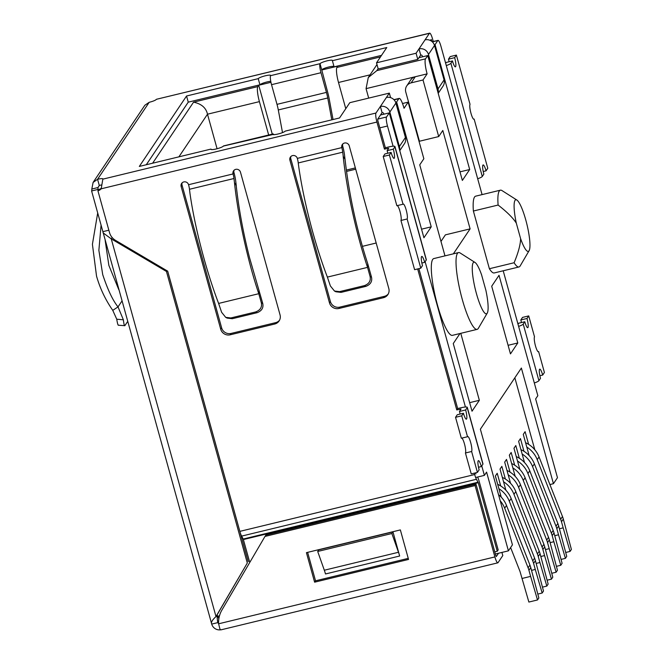 <?xml version="1.0" encoding="UTF-8"?>
<svg xmlns="http://www.w3.org/2000/svg" width="663" height="663" viewBox="0 0 663 663"><rect width="100%" height="100%" fill="white"/><g stroke="black" fill="none" stroke-linecap="round" stroke-linejoin="round"><path stroke-width="0.99" d="M487.181 313.209A26.553 5.039 76.4 0 0 487.264 313.077A26.553 5.039 76.4 0 0 485.913 290.444L481.595 274.88A26.553 5.039 76.4 0 0 475.006 262.44A26.553 5.039 76.4 0 0 473.191 262.763A26.553 5.039 76.4 0 0 476.432 293.585A26.553 5.039 76.4 0 0 487.181 313.209M475.006 262.44L460.114 252.968A39.507 7.5 76.4 0 0 458.531 252.586A39.507 7.5 76.4 0 0 457.42 253.457A39.507 7.5 76.4 0 0 461.365 296.046A39.507 7.5 76.4 0 0 477.12 329.37A39.507 7.5 76.4 0 0 478.23 328.5A39.507 7.5 76.4 0 0 478.355 328.309L487.264 313.077M514.107 262.747L489.385 268.73A39.507 7.5 76.4 0 0 494.25 272.949L518.963 266.965A39.507 7.5 76.4 0 1 514.107 262.747C518.267 252.777 520.438 244.755 520.621 238.688A26.553 5.039 76.4 0 0 529.024 250.805A26.553 5.039 76.4 0 0 529.107 250.672A26.553 5.039 76.4 0 0 526.928 224.392A26.553 5.039 76.4 0 0 516.85 200.035A26.553 5.039 76.4 0 0 515.035 200.359A26.553 5.039 76.4 0 0 516.303 223.124C512.988 217.903 506.922 211.878 498.104 205.049A39.507 7.5 76.4 0 1 499.264 191.052A39.507 7.5 76.4 0 1 500.374 190.182A39.507 7.5 76.4 0 1 501.966 190.563L516.85 200.035M518.963 266.965A39.507 7.5 76.4 0 0 520.074 266.095A39.507 7.5 76.4 0 0 520.198 265.904L529.107 250.672M500.374 190.182L475.661 196.165A39.507 7.5 76.4 0 0 474.551 197.035A39.507 7.5 76.4 0 0 473.382 211.025L489.385 268.73M458.531 252.586L433.809 258.57A39.507 7.5 76.4 0 0 432.699 259.44A39.507 7.5 76.4 0 0 436.652 302.03A39.507 7.5 76.4 0 0 452.398 335.354L477.12 329.37M495.377 554.003L508.413 550.845L512.441 544.837L480.377 429.201L521.375 368.048L553.448 483.692L557.475 477.683L535.638 398.952L537.834 395.678L503.2 270.786M549.909 484.545L553.448 483.692M528.626 444.367L525.104 431.671L523.273 434.406L529.149 455.564M534.809 449.779L514.844 377.786M500.731 485.971L497.209 473.283L495.377 476.009L501.245 497.167M505.38 479.034L501.858 466.346L500.026 469.072L505.894 490.239M510.029 472.106L506.507 459.409L504.676 462.144L510.543 483.302M514.679 465.169L511.156 452.473L509.325 455.208L515.201 476.365M519.328 458.232L515.806 445.544L513.974 448.271L519.85 469.437M523.977 451.304L520.455 438.608L518.623 441.343L524.499 462.501M459.989 333.522L453.26 343.558L472.023 411.217L479.349 400.303L460.777 333.332M510.469 353.893L517.786 342.97L499.024 275.311L491.697 286.225L510.469 353.893M475.653 477.501L484.388 475.388L486.584 472.114L508.413 550.845M453.368 253.838L470.1 228.876L442.809 130.462L438.707 136.57L423.019 79.983L427.113 73.866A12.953 2.461 76.4 0 1 425.538 58.833L427.734 55.559L462.36 180.427L469.686 169.513L435.052 44.645L437.795 40.542A7.774 1.475 76.4 0 1 438.019 40.377A7.774 1.475 76.4 0 1 440.945 46.286L482.076 194.607M444.981 255.86L419.745 164.855L423.848 158.739L408.151 102.152L404.049 108.268A12.953 2.461 76.4 0 0 399.176 98.406A12.953 2.461 76.4 0 0 398.811 98.696L396.615 101.969L431.24 226.837L421.544 229.183M393.093 146.208L387.49 126.003A7.774 1.475 76.4 0 1 386.546 116.986L389.289 112.884L423.922 237.76L431.24 226.837M484.388 475.388L481.761 465.923M465.426 407.016L425.124 261.703M355.36 167.913L346.343 170.093M362.371 246.354L376.186 243.014L355.716 169.198L346.525 171.427M217.066 614.916L218.865 618.662M479.349 400.303L469.644 402.648M517.786 342.97L508.09 345.315M473.382 211.025L498.104 205.049M520.621 238.688L516.303 223.124M427.734 55.559L418.925 57.689M434.298 44.827L435.052 44.645M389.289 112.884L380.479 115.022M395.596 102.218L396.615 101.969M217.074 148.744L207.494 114.202L259.407 101.63A12.953 2.461 -103.6 0 1 257.824 86.604L258.727 85.262L272.278 134.133M345.771 108.682L338.511 82.485A12.953 2.461 -103.6 0 1 336.928 67.452L337.823 66.118L321.696 70.021M270.96 82.303L258.727 85.262M469.686 169.513L459.981 171.858M427.113 73.866L415.253 76.742A7.774 7.517 -146.2 0 0 410.845 79.792L406.742 85.908A7.774 7.517 -146.2 0 0 405.781 92.033L419.43 141.244L438.707 136.57M425.538 58.833L376.841 70.626L368.28 77.53L366.059 88.643L415.253 76.742L411.151 82.858A7.774 7.517 -146.2 0 0 406.742 85.908M423.019 79.983L411.151 82.858M470.1 228.876L445.387 234.859L440.978 241.431M368.686 98.107L366.059 88.643M402.507 103.519L408.151 102.152M178.894 156.849L207.494 114.202C206.069 107.812 201.419 103.801 193.555 102.16L257.824 86.604M259.407 101.63L268.664 135.003M526.795 447.094A25.642 24.804 -146.2 0 1 537.229 459.658L560.649 519.27A25.642 24.804 33.8 0 1 561.486 521.789L563.169 527.856L559.439 528.759M525.577 442.71A25.642 24.804 33.8 0 1 539.052 456.931L562.481 516.543A25.642 24.804 33.8 0 1 563.318 519.054L571.398 549.436L570.064 551.425L565.721 552.478M563.169 527.856L570.064 551.425M500.233 500.814A25.642 24.804 33.8 0 1 504.676 508.198L506.507 505.471L529.936 565.083A25.642 24.804 33.8 0 1 530.773 567.594L538.845 597.976L537.511 599.965L528.867 602.054L520.289 572.418A16.575 16.036 -146.2 0 0 519.751 570.793L510.618 547.563M504.676 508.198L528.104 567.81A25.642 24.804 33.8 0 1 528.941 570.321L530.624 576.387L521.972 578.484M530.624 576.387L537.511 599.965M506.507 505.471A25.642 24.804 -146.2 0 0 498.526 494.648M498.899 488.706A25.642 24.804 33.8 0 1 509.325 501.261L511.156 498.535L534.585 558.147A25.642 24.804 33.8 0 1 535.422 560.658L543.494 591.04L542.168 593.029L537.826 594.081M509.325 501.261L532.754 560.873A25.642 24.804 33.8 0 1 533.591 563.393L535.273 569.459L531.544 570.362M535.273 569.459L542.168 593.029M511.156 498.535A25.642 24.804 -146.2 0 0 497.681 484.313M520.927 449.647A25.642 24.804 33.8 0 1 534.403 463.868L557.832 523.472A25.642 24.804 33.8 0 1 558.669 525.991L566.741 556.373L565.415 558.362L561.072 559.406M522.146 454.031A25.642 24.804 -146.2 0 1 532.571 466.595L556 526.207A25.642 24.804 33.8 0 1 556.837 528.718L558.519 534.784L554.79 535.687M558.519 534.784L565.415 558.362M503.548 481.769A25.642 24.804 33.8 0 1 513.974 494.333L515.806 491.598L539.234 551.21A25.642 24.804 33.8 0 1 540.072 553.721L548.144 584.111L546.818 586.092L542.475 587.145M513.974 494.333L537.403 553.945A25.642 24.804 33.8 0 1 538.24 556.456L539.922 562.522L536.193 563.426M539.922 562.522L546.818 586.092M515.806 491.598A25.642 24.804 -146.2 0 0 502.33 477.385M517.496 460.967A25.642 24.804 33.8 0 1 527.922 473.531L529.754 470.796L553.182 530.408A25.642 24.804 33.8 0 1 554.019 532.919L562.091 563.31L560.765 565.29L556.423 566.343M527.922 473.531L551.351 533.143A25.642 24.804 33.8 0 1 552.188 535.654L553.87 541.721L550.141 542.624M553.87 541.721L560.765 565.29M529.754 470.796A25.642 24.804 -146.2 0 0 516.278 456.583M508.198 474.832A25.642 24.804 33.8 0 1 518.623 487.396L520.455 484.67L543.884 544.282A25.642 24.804 33.8 0 1 544.721 546.793L552.793 577.175L551.467 579.164L547.124 580.208M518.623 487.396L542.052 547.008A25.642 24.804 33.8 0 1 542.889 549.519L544.572 555.586L540.842 556.489M544.572 555.586L551.467 579.164M520.455 484.67A25.642 24.804 -146.2 0 0 506.98 470.448M512.847 467.896A25.642 24.804 33.8 0 1 523.273 480.46L525.104 477.733L548.533 537.345A25.642 24.804 33.8 0 1 549.37 539.856L557.442 570.238L556.116 572.227L551.773 573.28M523.273 480.46L546.702 540.072A25.642 24.804 33.8 0 1 547.539 542.591L549.221 548.657L545.492 549.561M549.221 548.657L556.116 572.227M525.104 477.733A25.642 24.804 -146.2 0 0 511.629 463.512M97.701 212.947L92.414 244.299L96.533 276.106C100.014 288.355 105.425 299.775 112.76 310.35L116.746 319.201C117.434 323.503 117.997 325.45 118.445 325.044M225.71 317.362L227.144 318.099L232.29 318.704L257.053 312.712C261.761 310.889 263.659 307.798 262.739 303.455L249.52 257.634C243.139 232.448 238.705 208.431 236.219 185.574L234.462 182.59C238.083 216.809 247.647 260.774 258.777 293.709L261.305 302.693C262.241 307.06 260.352 310.143 255.653 311.941L230.823 317.958L225.71 317.362L221.624 312.298L218.616 303.43C206.143 270.827 194.748 227.301 189.974 193.364L189.477 189.278A6.473 1.227 76.4 0 0 188.557 184.712A3.887 3.754 -146.2 0 0 181.621 183.444A3.887 3.754 -146.2 0 0 181.14 186.502L220.721 329.221A7.774 7.517 -146.2 0 0 230.177 334.807L274.673 324.033A7.774 7.517 -146.2 0 0 280.043 314.859L240.462 172.14A3.887 3.754 -146.2 0 0 233.533 170.88A3.887 3.754 -146.2 0 0 233.053 173.938A6.473 1.227 -103.6 0 1 233.973 178.513A113.53 21.547 76.4 0 0 234.462 182.59M456.393 55.095L450.21 56.587L448.486 59.156L454.669 57.664L456.393 55.095L470.034 104.306A7.774 1.475 76.4 0 0 470.987 113.323A7.774 1.475 76.4 0 0 473.912 119.241A7.774 1.475 76.4 0 0 474.128 119.067L487.777 168.278L486.054 170.839A7.774 1.475 76.4 0 0 483.128 164.93A7.774 1.475 76.4 0 0 483.857 174.12L482.283 176.466A7.774 1.309 164.5 0 1 477.683 178.761M446.298 65.579A7.774 1.309 -15.5 0 0 450.898 63.283L452.473 60.938A7.774 1.475 76.4 0 0 455.398 66.855A7.774 1.475 76.4 0 0 455.614 66.681A7.774 1.475 76.4 0 0 454.669 57.664M448.486 59.156A7.774 1.475 -103.6 0 1 449.116 61.75M473.639 119.183L474.128 119.067M538.124 351.697L538.613 351.581L544.414 372.49L542.69 375.059A7.774 1.475 76.4 0 0 539.765 369.142A7.774 1.475 76.4 0 0 540.494 378.333L538.92 380.686A7.774 1.309 164.5 0 1 534.32 382.982M518.623 326.387A7.774 1.309 -15.5 0 0 523.223 324.091L524.798 321.746A7.774 1.475 76.4 0 0 527.731 327.663A7.774 1.475 76.4 0 0 527.947 327.489A7.774 1.475 76.4 0 0 526.994 318.472L528.718 315.903L534.519 336.821A7.774 1.475 76.4 0 0 535.464 345.837A7.774 1.475 76.4 0 0 538.397 351.755A7.774 1.475 76.4 0 0 538.613 351.581M526.994 318.472L520.82 319.964A7.774 1.475 -103.6 0 1 521.441 322.558M465.641 409.974L467.208 407.629A7.774 1.309 -15.5 0 0 467.282 407.347L482.979 463.934A7.774 1.309 164.5 0 1 482.904 464.216L481.33 466.57A7.774 1.475 76.4 0 0 478.404 460.652A7.774 1.475 76.4 0 0 479.134 469.843L477.418 472.404L471.617 451.495A7.774 1.475 76.4 0 0 470.838 443.116A7.774 1.475 76.4 0 0 467.738 436.561A7.774 1.475 76.4 0 0 467.523 436.735L461.721 415.817L463.437 413.248A7.774 1.475 76.4 0 0 466.371 419.165A7.774 1.475 76.4 0 0 466.586 418.991A7.774 1.475 76.4 0 0 465.641 409.974L459.459 411.474A7.774 1.475 -103.6 0 1 460.089 414.06M393.308 149.167L394.883 146.821A7.774 1.309 -15.5 0 0 394.957 146.54L426.342 259.722A7.774 1.309 164.5 0 1 426.268 260.004L424.693 262.349A7.774 1.475 76.4 0 0 421.767 256.432A7.774 1.475 76.4 0 0 422.497 265.623L420.781 268.192L407.132 218.981A7.774 1.475 76.4 0 0 406.353 210.602A7.774 1.475 76.4 0 0 403.253 204.047A7.774 1.475 76.4 0 0 403.038 204.221L389.388 155.009L391.112 152.44A7.774 1.475 76.4 0 0 394.037 158.358A7.774 1.475 76.4 0 0 394.261 158.184A7.774 1.475 76.4 0 0 393.308 149.167L387.126 150.658A7.774 1.475 -103.6 0 1 387.756 153.252M334.475 291.04L335.901 291.77L341.055 292.383L365.819 286.383C370.518 284.576 372.407 281.493 371.504 277.126L367.832 264.048C356.694 229.721 349.094 194.781 345.025 159.244L343.177 156.277C346.749 190.505 356.445 234.445 367.542 267.38L370.062 276.372C370.982 280.781 369.1 283.863 364.418 285.62L339.589 291.629L334.475 291.04L330.389 285.968L327.381 277.101C314.875 244.506 303.613 200.947 298.781 167.026L298.242 162.949A6.473 1.227 76.4 0 0 297.322 158.382A3.887 3.754 -146.2 0 0 290.386 157.114A3.887 3.754 -146.2 0 0 289.905 160.181L329.486 302.892A7.774 7.517 -146.2 0 0 338.942 308.477L383.438 297.712A7.774 7.517 -146.2 0 0 388.808 288.529L349.227 145.819A3.887 3.754 -146.2 0 0 342.299 144.551A3.887 3.754 -146.2 0 0 341.818 147.609A6.473 1.227 -103.6 0 1 342.73 152.183A113.53 21.547 76.4 0 0 343.227 156.269M101.074 225.105L98.87 250.349L102.715 274.606C107.729 289.756 112.834 300.521 118.022 306.894L112.768 310.35M118.868 289.822L108.865 265.424L105.16 240.371M98.091 190.563L97.784 189.469A6.473 1.227 76.4 0 0 98 187.53L99.276 185.433A6.473 1.094 164.5 0 1 101.87 184.919M243.412 539.541L478.238 482.697L476.448 479.274A7.774 1.475 -103.6 0 1 474.683 474.534L239.849 531.37L167.689 271.159L115.528 240.371A12.953 12.531 33.8 0 1 109.503 232.547L97.925 190.803A6.473 6.265 -146.2 0 0 101.19 188.798L102.84 179.151L375.979 113.033A7.774 1.475 76.4 0 0 376.932 122.05L384.441 149.117L388.717 148.272L387.126 150.658M474.683 474.534L474.302 473.158M417.665 268.946L456.766 409.925L461.042 409.079L459.459 411.474M391.866 533.516L317.701 551.467L318.804 549.826L392.96 531.875L391.866 533.516L398.48 552.271A12.953 2.461 76.4 0 1 399.656 556.017L392.96 531.875M399.656 556.017L325.5 573.967A12.953 2.461 76.4 0 0 324.323 570.221L398.48 552.271M317.701 551.467L324.323 570.221M408.541 559.448L400.353 529.919L306.422 552.652L314.61 582.18L408.541 559.448M314.61 582.18L315.53 580.813L408.251 558.37M315.53 580.813L307.632 552.362M497.822 562.837L220.97 629.85A7.774 1.475 -103.6 0 1 219.834 628.715L218.616 623.8A25.907 25.053 33.8 0 1 221.914 610.051L264.993 536.425L475.106 485.573L494.896 556.92A7.774 1.475 -103.6 0 0 497.822 562.837A7.774 1.475 -103.6 0 0 498.037 562.663L502.794 555.569L501.924 552.42M264.993 536.425L265.913 535.066L476.017 484.205L475.106 485.573M498.526 553.24L496.297 556.547L495.808 555.561L476.017 484.205M550.522 484.396L550.099 485.034M239.849 531.37A7.774 1.475 76.4 0 0 241.622 536.11L243.313 539.292L249.752 562.473M478.238 482.697L497.258 551.268L494.789 551.865M218.599 623.427A1.293 1.251 33.8 0 1 217.903 622.598L211.721 624.09A7.774 7.517 -146.2 0 0 220.671 629.784M345.025 159.244A107.058 20.313 -103.6 0 1 344.569 155.391A12.953 2.461 76.4 0 0 342.73 146.25A3.887 3.754 33.8 0 1 342.829 143.921M388.269 293.949A7.774 7.517 33.8 0 1 384.358 296.344L339.862 307.11A7.774 7.517 33.8 0 1 330.398 301.524L290.817 158.813A3.887 3.754 33.8 0 1 290.924 156.485M236.268 185.565A107.058 20.313 -103.6 0 1 235.804 181.712A12.953 2.461 76.4 0 0 233.964 172.571A3.887 3.754 33.8 0 1 234.064 170.25M279.504 320.27A7.774 7.517 33.8 0 1 275.593 322.666L231.097 333.439A7.774 7.517 33.8 0 1 221.633 327.853L182.052 185.134A3.887 3.754 33.8 0 1 182.159 182.814M475.512 472.868L475.893 473.954M101.356 188.184A6.473 6.265 33.8 0 1 98.837 189.444L97.925 190.803M394.957 146.54A7.774 1.309 -15.5 0 0 388.568 146.979L385.352 147.758L377.844 120.691L377.686 119.183L382.079 112.635L380.38 106.486L375.979 113.033M467.282 407.347A7.774 1.309 -15.5 0 0 460.893 407.786L457.677 408.565L418.883 268.648M477.575 477.037A7.301 1.384 -103.6 0 1 479.158 481.338L498.17 549.9L497.258 551.268M478.056 482.2L243.222 539.036M481.33 466.57L478.504 467.249M433.262 41.529L432.583 39.067A7.774 1.475 76.4 0 0 429.657 33.15A7.774 1.475 76.4 0 0 429.433 33.324L156.485 99.276L429.657 33.15M430.436 40.518L431.174 39.44L431.969 41.537M385.352 147.758L384.441 149.117M456.766 409.925L457.677 408.565M421.875 263.029L424.693 262.349M518.002 324.157L518.623 323.237L524.798 321.746M445.677 63.35L446.29 62.43L452.473 60.938M438.202 93.326L443.099 86.033A7.774 7.517 -146.2 0 0 444.061 79.908L434.505 45.457A7.774 7.517 33.8 0 0 425.041 39.871L429.433 33.324M461.829 438.11A7.774 1.475 -103.6 0 1 464.821 445.263A7.774 1.475 -103.6 0 1 465.434 452.986L471.236 473.904L477.418 472.404M463.437 413.248L457.263 414.748L455.539 417.317L461.34 438.226L467.523 436.735M528.718 315.903L522.535 317.403L520.82 319.964M539.864 375.747L542.69 375.059M218.591 621.571L217.903 622.598L217.638 621.737L216.909 615.189L215.997 616.557L247.307 563.028L166.454 271.457L111.251 238.871L112.155 237.528M215.516 617.054L215.997 616.557C212.243 620.004 210.817 622.516 211.721 624.09L91.602 190.961A6.473 1.227 76.4 0 0 91.817 189.03L93.102 182.433L97.569 179.283A6.473 1.094 164.5 0 1 102.898 178.911A6.473 1.094 164.5 0 1 102.84 179.151M399.764 150.65L404.471 143.631A7.774 7.517 -146.2 0 0 405.433 137.506L395.877 103.063A7.774 7.517 33.8 0 0 386.413 97.478L389.347 93.11L349.799 102.682L339.547 117.964L285.165 131.133A6.473 1.094 164.5 0 1 278.667 133.843A6.473 1.094 164.5 0 1 272.742 134.357A6.473 1.094 164.5 0 1 272.8 134.125A7.774 1.475 -103.6 0 1 273.023 133.951L223.58 145.918A7.774 1.475 76.4 0 0 223.365 146.084A6.473 1.094 164.5 0 1 216.876 148.794A6.473 1.094 164.5 0 1 210.942 149.316A6.473 1.094 164.5 0 1 211.008 149.076L139.321 166.43L186.552 96.002L258.23 78.648A6.473 1.094 164.5 0 1 264.728 75.938A6.473 1.094 164.5 0 1 270.653 75.425A6.473 1.094 164.5 0 1 270.595 75.657A7.774 1.475 76.4 0 0 271.54 84.673L277.001 104.356A12.953 2.461 -103.6 0 1 278.294 109.95L282.513 132.608M331.807 119.837L327.737 97.983A12.953 2.461 76.4 0 0 326.436 92.397L320.983 72.706A7.774 1.475 -103.6 0 1 320.03 63.689A6.473 1.094 164.5 0 1 326.527 60.979A6.473 1.094 164.5 0 1 332.453 60.466A6.473 1.094 164.5 0 1 332.387 60.698L386.769 47.537L376.518 62.819L416.074 53.247L418.999 48.88A7.774 7.517 -146.2 0 1 428.464 54.465L438.019 88.917A7.774 7.517 33.8 0 1 438.061 92.795M118.205 325.218L124.843 325.674C124.404 326.196 123.906 324.248 123.376 319.815L118.022 306.894L121.975 301.01M124.843 325.674L127.652 321.48M232.29 318.704L230.823 317.958M257.053 312.712L255.653 311.941M262.739 303.455L261.305 302.693M341.055 292.383L339.589 291.629M365.819 286.383L364.418 285.62M371.504 277.126L370.062 276.372M333.041 119.539L329.296 99.409A19.426 3.688 76.4 0 0 327.356 91.03L321.737 69.839A6.473 1.094 164.5 0 1 327.621 67.294A6.473 1.094 164.5 0 1 333.986 66.441M123.376 319.815L116.746 319.201M395.877 103.063L389.836 112.072L399.391 146.515A7.774 7.517 33.8 0 1 399.549 149.879M383.836 114.21L383.662 113.564A1.293 1.251 -146.2 0 0 382.079 112.635M389.836 112.072A7.774 7.517 -146.2 0 0 380.38 106.486L386.413 97.478M422.522 56.819L422.281 55.965A1.293 1.251 -146.2 0 0 420.707 55.029L418.999 48.88L425.041 39.871M420.781 268.192L414.599 269.684L400.949 220.472L407.132 218.981M403.038 204.221L396.855 205.712L383.214 156.501L389.388 155.009M397.352 205.596A7.774 1.475 -103.6 0 1 400.336 212.748A7.774 1.475 -103.6 0 1 400.949 220.472M391.112 152.44L384.93 153.94L383.214 156.501M471.617 451.495L465.434 452.986M461.721 415.817L455.539 417.317M483.236 171.526L486.054 170.839M273.023 133.951A7.774 1.475 -103.6 0 1 273.894 134.647M156.286 99.433A6.473 1.094 164.5 0 1 149.192 102.301L144.857 105.251L93.102 182.433M216.909 615.189L247.307 563.028M248.227 561.66L167.656 271.142M166.943 270.719L166.454 271.457M390.598 97.627L389.347 93.11M146.283 164.747L188.251 102.152L186.552 96.002M188.251 102.152L259.937 84.798L258.23 78.648M259.937 84.798A6.473 1.094 164.5 0 1 264.313 82.709A6.473 1.094 164.5 0 1 270.761 81.3M381.515 55.369L334.094 66.847L332.387 60.698M416.074 53.247L417.781 59.405L378.225 68.977L376.518 62.819M417.781 59.405L420.707 55.029M215.997 616.557L111.251 238.871L103.072 232.837M108.848 230.21L102.889 231.652M91.817 189.03L98 187.53L99.433 185.391M97.784 189.469L91.602 190.961M387.49 126.003L379.833 127.86M219.478 615.819L217.456 616.308M386.546 116.986L377.736 119.116M432.342 41.868L437.795 40.542M376.841 70.626L378.142 68.679M394.079 99.84L398.811 98.696M152.614 163.214L193.555 102.16M380.487 56.91L336.928 67.452M338.511 82.485L370.07 74.844M537.229 459.658L539.052 456.931M561.486 521.789L563.318 519.054M560.649 519.27L562.481 516.543M528.941 570.321L530.773 567.594M528.104 567.81L529.936 565.083M533.591 563.393L535.422 560.658M532.754 560.873L534.585 558.147M556.837 528.718L558.669 525.991M556 526.207L557.832 523.472M532.571 466.595L534.403 463.868M538.24 556.456L540.072 553.721M537.403 553.945L539.234 551.21M552.188 535.654L554.019 532.919M551.351 533.143L553.182 530.408M542.889 549.519L544.721 546.793M542.052 547.008L543.884 544.282M547.539 542.591L549.37 539.856M546.702 540.072L548.533 537.345M217.903 622.598L217.423 620.858M233.964 172.571L233.053 173.938L188.557 184.712M387.648 148.338L387.954 149.432M101.19 188.798L376.932 122.05M459.981 409.146L460.279 410.24M342.73 146.25L341.818 147.609L297.322 158.382M218.616 623.8L494.896 556.92M476.448 479.274L241.622 536.11M430.701 40.658L431.663 40.426M339.862 307.11L338.942 308.477M384.358 296.344L383.438 297.712M330.398 301.524L329.486 302.892M290.817 158.813L289.905 160.181M342.73 152.183L298.242 162.949M182.052 185.134L181.14 186.502M221.633 327.853L220.721 329.221M233.973 178.513L189.477 189.278M275.593 322.666L274.673 324.033M231.097 333.439L230.177 334.807M482.904 464.216L467.208 407.629M426.268 260.004L394.883 146.821M523.223 324.091L538.92 380.686M450.898 63.283L482.283 176.466M327.737 97.983L278.294 109.95M326.436 92.397L277.001 104.356M259.067 290.369L258.777 293.701L218.616 303.43M367.832 264.048L367.542 267.363M434.505 45.457L428.464 54.465M438.019 88.917L444.061 79.908M320.983 72.706L271.54 84.673M399.391 146.515L405.433 137.506M367.542 267.38L327.381 277.101M321.737 69.839L320.03 63.689L270.595 75.657M223.365 146.084L272.916 134.523M149.192 102.301L97.569 179.283L99.276 185.433M438.019 40.377L432.243 41.769M393.93 99.674L399.176 98.406M376.99 64.526L368.28 77.521"/></g></svg>
